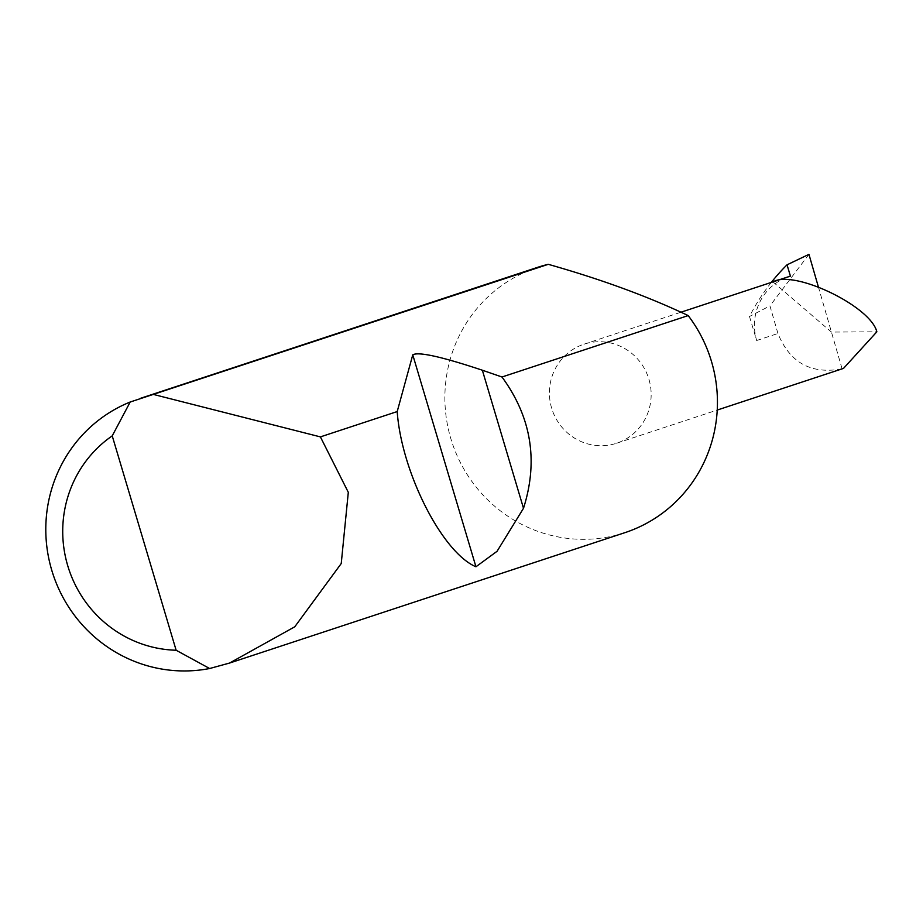 <?xml version="1.0" encoding="UTF-8"?>
<svg xmlns="http://www.w3.org/2000/svg" width="923" height="923" viewBox="0 0 923 923"><rect width="100%" height="100%" fill="white"/><g stroke="black" fill="none" stroke-linecap="round" stroke-linejoin="round"><path stroke-width="0.69" stroke-dasharray="4.62 3.46" d="M585.39 343.76A52.138 50.742 71.7 0 1 648.707 378.568A52.138 50.742 71.7 0 1 616.61 443.236A52.138 50.742 71.7 0 1 615.18 443.686A52.138 50.742 71.7 0 1 551.862 408.877A52.138 50.742 71.7 0 1 583.947 344.21A52.138 50.742 71.7 0 1 585.39 343.76M624.906 532.663A139.661 135.912 71.7 0 1 621.064 533.863A139.661 135.912 71.7 0 1 451.451 440.629A139.661 135.912 71.7 0 1 537.417 267.405M818.309 286.672L842.088 368.842L843.518 368.392M772.966 281.884L831.438 332.072L876.85 331.807M771.328 282.403A206.798 201.26 -108.3 0 0 749.499 316.485L756.664 340.518A52.138 50.742 71.7 0 1 788.98 276.577M842.088 368.842C811.225 374.553 789.846 362.774 777.939 333.491L769.944 305.882L749.499 316.485M808.952 254.344L769.944 305.882M756.664 340.518L777.939 333.491M616.61 443.236L717.229 410.054M583.947 344.21L680.943 312.216"/><path stroke-width="1.38" d="M140.273 398.39L537.417 267.405A139.661 135.912 71.7 0 1 541.27 266.193A139.661 135.912 71.7 0 1 548.274 264.324C601.288 279.346 647.934 296.433 688.189 315.585A139.661 135.912 71.7 0 1 624.906 532.663L229.573 663.049L209.636 668.517A139.661 135.912 71.7 0 1 51.769 570.287A139.661 135.912 71.7 0 1 130.189 402.013L548.274 264.324M153.656 394.49L320.396 436.891L348.306 492.317L341.233 563.538L294.76 626.798L229.573 663.049M501.985 376.999C531.336 417.081 538.513 460.842 523.503 508.285L497.059 551.296L475.945 566.768C442.255 552.6 401.47 472.207 397.202 411.566L412.766 354.836C418.361 351.536 441.563 356.659 482.348 370.215L501.985 376.999L688.189 315.585M320.396 436.891L397.202 411.566M717.229 410.054L843.518 368.392L876.85 331.807C870.747 306.24 793.988 269.354 772.966 281.884L790.423 276.127L787.042 264.809A206.798 201.26 -108.3 0 0 771.328 282.403M787.042 264.809L808.952 254.344L818.309 286.672M680.943 312.216L788.98 276.577A52.138 50.742 71.7 0 1 790.423 276.127M130.189 402.013L112.225 435.875L176.131 650.242L209.636 668.517M112.225 435.875A117.313 114.164 -108.3 0 0 67.737 565.718A117.313 114.164 -108.3 0 0 176.131 650.242M482.348 370.215L523.503 508.285M412.766 354.836L475.945 566.768"/></g></svg>
